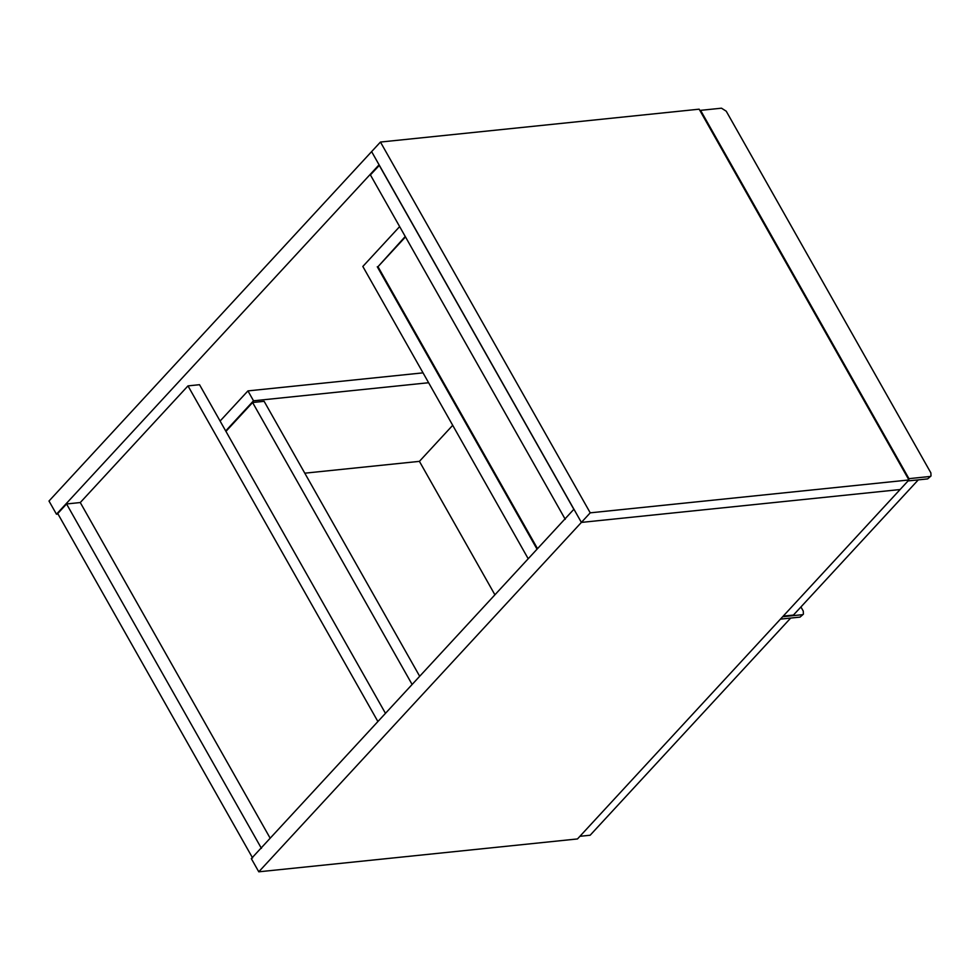 <?xml version="1.0" encoding="UTF-8"?>
<svg xmlns="http://www.w3.org/2000/svg" width="980" height="980" viewBox="0 0 980 980"><rect width="100%" height="100%" fill="white"/><g stroke="black" fill="none" stroke-linecap="round" stroke-linejoin="round"><path stroke-width="1.47" d="M258.781 871.808L581.385 522.413L900.093 489.547L577.477 838.941L258.781 871.808L251.321 858.627L573.937 509.22L581.385 522.413L371.616 151.618L49 501.025L56.46 514.206L58.016 514.047M56.46 514.206L379.064 164.811L371.616 151.618L380.448 142.051L590.23 512.834L908.938 479.967L699.157 109.184L380.448 142.051M565.264 519.327L370.403 174.906L379.358 165.314M379.236 165.326L574.096 509.747M252.595 857.953L57.734 513.532L66.567 503.965L80.274 502.544L187.989 385.887L199.528 384.699L385.471 713.342M377.9 721.537L187.989 385.887M80.274 502.544L270.174 838.206M66.567 503.965L261.427 848.374M783.216 616.126L793.433 615.073L918.285 479.869L908.056 480.923L927.656 478.902L931 475.986L927.656 478.902M579.927 836.295L590.144 835.242L790.676 618.074L780.448 619.127L800.048 617.106L803.392 614.178L800.048 617.106M908.938 479.967L900.093 489.547L581.385 522.413L590.23 512.834M800.93 606.963L803.282 611.116L803.392 614.178M782.665 616.726L802.253 614.705M908.485 479.171L908.95 478.657L700.577 110.348L721.488 108.192L726.229 111.193L930.89 472.911L931 475.986M908.95 478.657L929.861 476.501M537.518 548.665L377.986 266.695L405.487 236.915M377.986 266.695L405.242 236.486M537.04 549.18L377.276 266.781M399.644 226.601L362.833 266.462L528.208 558.747M419.685 676.274L264.135 401.322L252.595 402.511L412.115 684.469M225.939 431.372L252.595 402.511M494.912 594.811L419.416 461.36L304.792 473.181M423.029 372.853L247.94 390.898L220.096 421.045M428.627 382.739L253.526 400.796L247.94 390.898M419.416 461.36L452.711 425.308M225.694 430.943L253.526 400.796"/></g></svg>
